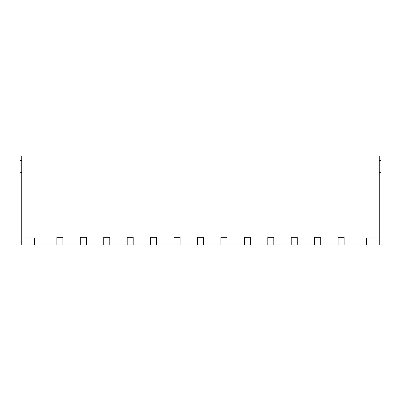 <?xml version="1.0" encoding="UTF-8"?>
<svg xmlns="http://www.w3.org/2000/svg" width="401" height="401" viewBox="0 0 401 401"><rect width="100%" height="100%" fill="white"/><g stroke="black" fill="none" stroke-linecap="round" stroke-linejoin="round"><path stroke-width="0.6" d="M56.877 245.026L62.902 245.026L62.902 237.327L56.877 237.327L56.877 245.026L34.446 245.026L34.446 237.999L21.724 237.999L21.724 155.974L380.95 155.974L380.95 160.661L379.276 160.661M21.724 155.974L20.05 155.974L20.05 160.661L21.724 160.661M62.902 245.026L80.31 245.026L80.31 237.327L86.335 237.327L86.335 245.026L103.749 245.026L103.749 237.327L109.774 237.327L109.774 245.026L127.182 245.026L127.182 237.327L133.207 237.327L133.207 245.026L150.616 245.026L150.616 237.327L156.641 237.327L156.641 245.026L174.054 245.026L174.054 237.327L180.079 237.327L180.079 245.026L197.487 245.026L197.487 237.327L203.513 237.327L203.513 245.026L220.921 245.026L220.921 237.327L226.946 237.327L226.946 245.026L244.359 245.026L244.359 237.327L250.384 237.327L250.384 245.026L267.793 245.026L267.793 237.327L273.818 237.327L273.818 245.026L291.226 245.026L291.226 237.327L297.251 237.327L297.251 245.026L314.665 245.026L314.665 237.327L320.69 237.327L320.69 245.026L338.098 245.026L338.098 237.327L344.123 237.327L344.123 245.026L366.554 245.026L366.554 237.999L379.276 237.999L379.276 155.974M34.446 245.026L21.724 245.026L21.724 237.999M80.31 245.026L86.335 245.026M103.749 245.026L109.774 245.026M127.182 245.026L133.207 245.026M150.616 245.026L156.641 245.026M174.054 245.026L180.079 245.026M197.487 245.026L203.513 245.026M220.921 245.026L226.946 245.026M244.359 245.026L250.384 245.026M267.793 245.026L273.818 245.026M291.226 245.026L297.251 245.026M314.665 245.026L320.69 245.026M338.098 245.026L344.123 245.026M366.554 245.026L379.276 245.026L379.276 237.999M21.724 172.711L20.05 172.711L20.05 160.661M379.276 172.711L380.95 172.711L380.95 160.661"/></g></svg>
